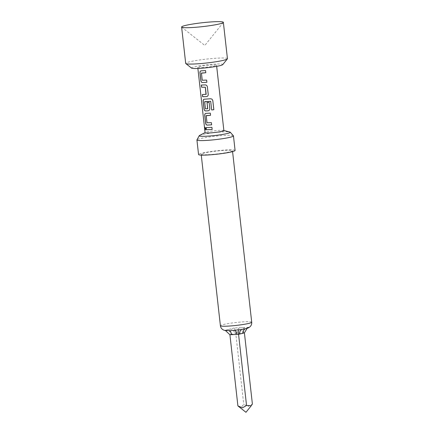 <?xml version="1.0" encoding="UTF-8"?>
<svg xmlns="http://www.w3.org/2000/svg" width="434" height="434" viewBox="0 0 434 434"><rect width="100%" height="100%" fill="white"/><g stroke="black" fill="none" stroke-linecap="round" stroke-linejoin="round"><path stroke-width="0.33" stroke-dasharray="2.17 1.63" d="M204.962 127.238L205.711 128.627L205.342 129.912M201.593 73.004L202.298 80.209L206.644 80.084L206.888 82.265M201.094 70.845L205.548 70.563M202.483 94.563L206.047 94.438M201.414 85.031L205.195 84.907M204.805 101.616L205.504 108.82L207.664 108.863M204.278 99.212L210.55 98.751M207.04 102.522L209.139 102.343L209.839 108.598C209.834 109.845 209.269 110.578 208.141 110.789L208.098 110.806M206.367 115.563L207.067 122.768L211.412 122.638L211.662 124.824M205.873 113.399L210.344 113.111L210.566 115.303M206.183 127.585L211.938 127.292L212.161 129.484M223.879 130.596A9.45 0.879 -6.4 0 0 223.591 130.422A9.45 0.879 -6.4 0 0 219.745 130.336A9.45 0.879 -6.4 0 0 206.703 132.023A9.45 0.879 -6.4 0 0 205.336 132.468A9.45 0.879 -6.4 0 0 205.092 132.706M199.635 135.403A15.624 1.448 173.6 0 1 201.891 134.665A15.624 1.448 173.6 0 1 223.45 131.876A15.624 1.448 173.6 0 1 229.803 132.017M233.79 330.42L234.089 330.377A4.725 2.675 87.3 0 0 233.79 330.42A10.503 0.971 173.6 0 1 230.796 330.627A10.503 0.971 173.6 0 1 228.387 330.681L233.79 330.42M241.434 329.536L243.029 329.227A4.725 3.873 -104 0 0 242.411 329.319L242.411 329.319A4.725 3.873 -104 0 0 242.058 329.428M241.434 329.525L246.062 328.408A4.725 3.873 -104 0 1 246.68 328.316A10.503 0.971 173.6 0 1 243.029 329.227L246.68 328.316L248.704 327.247L244.895 327.643A4.725 2.675 87.3 0 0 242.785 332.981L244.407 332.873M233.405 135.793A18.38 1.703 -6.4 0 0 225.42 135.392A18.38 1.703 -6.4 0 0 207.067 137.312A18.38 1.703 -6.4 0 0 196.955 139.878M235.087 150.446A18.38 1.703 -6.4 0 0 227.053 149.936A18.38 1.703 -6.4 0 0 208.174 151.949A18.38 1.703 -6.4 0 0 198.56 154.542M208.06 154.688A15.754 1.459 -6.4 0 0 224.242 152.963A15.754 1.459 -6.4 0 0 232.478 150.739A15.754 1.459 -6.4 0 0 225.588 150.305A15.754 1.459 -6.4 0 0 209.41 152.025A15.754 1.459 -6.4 0 0 201.17 154.254A15.754 1.459 -6.4 0 0 208.06 154.688M238.429 406.338L241.342 407.211L243.74 404.428L248.308 406.376L252.387 404.016M191.578 68.122A15.754 1.459 173.6 0 1 199.097 65.876A15.754 1.459 173.6 0 1 215.915 64.048A15.754 1.459 173.6 0 1 222.751 64.628M227.443 58.704A21.006 1.948 -6.4 0 0 218.253 58.123A21.006 1.948 -6.4 0 0 196.678 60.418A21.006 1.948 -6.4 0 0 185.692 63.386M201.891 67.558A9.45 0.879 -6.4 0 0 211.597 66.521A9.45 0.879 -6.4 0 0 216.544 65.187A9.45 0.879 -6.4 0 0 212.41 64.926A9.45 0.879 -6.4 0 0 202.7 65.957A9.45 0.879 -6.4 0 0 197.758 67.297A9.45 0.879 -6.4 0 0 201.891 67.558M229.917 334.744L231.018 334.5A4.725 3.873 -104 0 0 226.602 330.014L224.503 330.377L228.387 330.681A4.725 2.675 87.3 0 1 228.685 330.637L234.089 330.377A4.725 2.675 87.3 0 1 234.393 330.393M231.018 334.5L235.76 333.285L243.74 404.428M237.387 333.236A4.725 2.675 87.3 0 1 239.492 327.903A10.503 0.971 173.6 0 1 242.487 327.703A10.503 0.971 173.6 0 1 244.895 327.643L234.262 327.936C234.859 328.885 235.358 330.665 235.76 333.285L242.785 332.981M234.262 327.936L226.602 330.014A10.503 0.971 173.6 0 1 230.248 329.097A4.725 3.873 -104 0 1 234.664 333.589M229.266 330.719A4.725 2.675 87.3 0 0 228.685 330.637L224.503 330.377M248.704 327.247L246.062 328.408A4.725 3.873 -104 0 0 245.026 328.869M210.555 98.74L211.949 99.104M205.239 84.89C206.394 84.939 207.11 85.563 207.392 86.773L208.228 94.428C208.244 95.659 207.674 96.391 206.551 96.603L206.508 96.619M205.819 72.733L205.57 70.552M251.715 322.212A15.754 1.459 -6.4 0 0 244.825 321.773A15.754 1.459 -6.4 0 0 228.642 323.498A15.754 1.459 -6.4 0 0 220.401 325.722M232.575 151.612L232.478 150.739M223.288 22.519L204.815 45.456L181.721 27.185M216.674 66.348L216.544 65.187M197.888 68.458L197.758 67.297M201.267 155.122L201.17 154.254M223.591 130.422L223.868 130.493"/><path stroke-width="0.65" d="M204.756 128.491L204.908 127.233L205.618 128.643L205.293 129.929L204.756 128.491M205.342 129.912L204.859 128.48L204.962 127.238M206.888 82.265L202.45 82.541C201.598 82.422 201.083 81.738 200.909 80.502L200.052 72.869C199.949 71.653 200.313 70.975 201.137 70.829M205.819 72.733L201.43 73.172L202.228 80.225L206.622 80.095L206.866 82.276L202.38 82.552C201.522 82.427 201.002 81.749 200.823 80.518L199.965 72.885C199.873 71.681 200.237 70.997 201.061 70.845L205.548 70.563L205.797 72.744L201.522 73.02M206.551 96.603L202.727 96.728L202.483 94.541M206.004 94.455L205.325 87.245L201.571 87.212L201.327 85.031L205.195 84.907C206.351 84.961 207.078 85.585 207.371 86.789L208.228 94.428C208.206 95.664 207.636 96.397 206.508 96.619L202.64 96.739L202.396 94.558L206.161 94.287L205.369 87.229L201.658 87.196L201.414 85.015M208.141 110.789L205.635 110.909C204.777 110.789 204.262 110.111 204.088 108.874L203.237 101.236C203.134 100.015 203.492 99.337 204.322 99.196M211.949 99.104L212.796 100.536L213.826 109.704L211.662 109.97L210.696 101.323L204.642 101.778L205.434 108.831L207.734 108.722L207.04 102.522L209.117 102.353L209.817 108.608C209.796 109.851 209.226 110.578 208.098 110.806L205.564 110.925C204.707 110.795 204.186 110.117 204.007 108.891L203.15 101.252C203.058 100.042 203.421 99.364 204.251 99.212L210.55 98.751L211.949 99.104L212.817 100.547L213.843 109.71L211.662 109.97L210.691 101.334L204.734 101.627M207.62 108.88L207.083 102.505M211.662 124.824L207.224 125.095C206.367 124.976 205.857 124.298 205.683 123.061L204.826 115.422C204.723 114.202 205.087 113.524 205.911 113.382M210.588 115.292L206.21 115.726L206.996 122.779L211.391 122.654L211.64 124.835L207.154 125.111C206.296 124.981 205.776 124.303 205.597 123.077L204.739 115.439C204.647 114.229 205.011 113.545 205.841 113.399L210.322 113.122L210.566 115.303L206.296 115.574M212.183 129.473L206.427 129.744L206.183 127.569M197.888 68.458L205.092 132.706A9.45 0.879 -6.4 0 0 209.226 132.967A9.45 0.879 -6.4 0 0 222.268 131.28A9.45 0.879 -6.4 0 0 223.879 130.596L216.674 66.348M223.868 130.493L229.803 132.017A15.624 1.448 173.6 0 1 230.237 132.218A15.624 1.448 173.6 0 1 227.622 133.439A15.624 1.448 173.6 0 1 206.063 136.227A15.624 1.448 173.6 0 1 199.249 135.696A15.624 1.448 173.6 0 1 199.635 135.403L205.081 132.603M251.715 322.212A15.754 1.459 -6.4 0 1 243.474 324.437A15.754 1.459 -6.4 0 1 227.291 326.156A15.754 1.459 -6.4 0 1 220.401 325.722C220.684 327.686 221.725 329.118 223.515 330.019L224.731 330.442L230.465 330.675L241.429 329.536C245.172 328.934 247.543 328.348 248.541 327.768L249.626 327.095C251.177 325.82 251.872 324.193 251.715 322.212L232.575 151.612M199.249 135.696L196.955 139.878A18.38 1.703 -6.4 0 0 196.927 139.998A18.38 1.703 -6.4 0 0 204.967 140.502A18.38 1.703 -6.4 0 0 223.846 138.495A18.38 1.703 -6.4 0 0 233.459 135.896A18.38 1.703 -6.4 0 0 233.405 135.793L230.237 132.218M196.927 139.998L198.56 154.542A18.38 1.703 -6.4 0 0 206.595 155.052A18.38 1.703 -6.4 0 0 225.474 153.045A18.38 1.703 -6.4 0 0 235.087 150.446L233.459 135.896M247.266 328.12L244.407 332.873L252.387 404.016L251.264 405.725L246.545 405.475L242.46 407.835L237.897 405.888L245.964 412.3L251.259 405.725M214.174 21.749A21.006 1.948 -6.4 0 0 192.598 24.049A21.006 1.948 -6.4 0 0 181.613 27.011A21.006 1.948 -6.4 0 0 181.721 27.185A21.006 1.948 -6.4 0 0 190.797 27.597A21.006 1.948 -6.4 0 0 223.288 22.519A21.006 1.948 -6.4 0 0 223.358 22.329A21.006 1.948 -6.4 0 0 214.174 21.749M227.373 58.894L222.751 64.628A15.754 1.459 173.6 0 1 198.381 68.431A15.754 1.459 173.6 0 1 191.578 68.122L185.801 63.554A21.006 1.948 -6.4 0 0 194.877 63.966A21.006 1.948 -6.4 0 0 227.373 58.894A21.006 1.948 -6.4 0 0 227.443 58.704L223.358 22.329M208.618 127.542L211.917 127.308L212.161 129.484L206.34 129.761L206.096 127.58L208.618 127.542M181.613 27.011L185.692 63.386A21.006 1.948 -6.4 0 0 185.801 63.554M244.407 332.873L238.564 334.332L246.545 405.475M238.944 329.688C238.51 330.247 238.385 331.798 238.564 334.332L229.917 334.744L237.897 405.888M236.942 334.44A4.725 2.675 87.3 0 0 234.393 330.393M231.544 334.701A4.725 2.675 87.3 0 0 229.266 330.719M242.058 329.428A4.725 3.873 -104 0 0 239.666 334.088M229.917 334.744L225.599 330.692M245.026 328.869A4.725 3.873 -104 0 0 243.317 333.176M220.401 325.722L201.267 155.122"/></g></svg>

